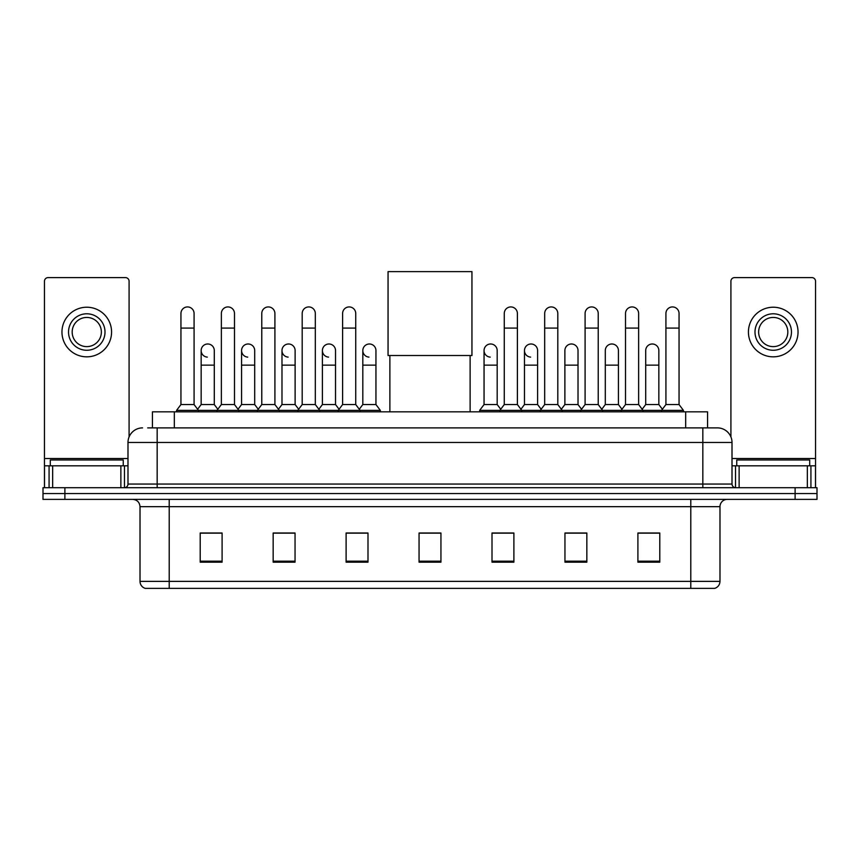 <?xml version="1.0" encoding="UTF-8"?>
<svg xmlns="http://www.w3.org/2000/svg" width="860" height="860" viewBox="0 0 860 860"><rect width="100%" height="100%" fill="white"/><g stroke="black" fill="none" stroke-linecap="round" stroke-linejoin="round"><path stroke-width="1.29" d="M152.435 427.882L152.435 411.832L707.565 411.832L707.565 427.882M148.017 427.882L717.423 427.882A14.588 14.588 0 0 1 732.01 442.47L732.01 484.051C732.204 486.255 733.429 487.469 735.665 487.706M147.683 427.882L157.165 427.882L157.165 442.47L127.989 442.47L127.989 484.051A3.644 3.644 0 0 1 124.334 487.706M142.577 427.882A14.588 14.588 0 0 0 127.989 442.47M64.887 487.706L43 487.706L43 493.543L64.887 493.543L43 493.543L43 499.38L64.887 499.38L64.887 493.543L795.113 493.543L64.887 493.543L64.887 487.706L795.113 487.706L795.113 493.543L817 493.543L795.113 493.543L795.113 499.38L64.887 499.38M795.113 499.38L817 499.38L817 487.706L795.113 487.706M732.01 442.47L702.835 442.47L702.835 427.882L717.423 427.882M719.981 581.371C719.777 584.864 718.025 587.197 714.725 588.38L690.795 588.38L690.795 581.371L719.981 581.371L719.981 506.669A7.299 7.299 0 0 1 727.27 499.38M690.795 588.38L145.275 588.38A7.299 7.299 0 0 1 140.019 581.371L140.019 506.669C139.589 502.24 137.159 499.81 132.73 499.38M659.792 562.182L659.792 533.006L637.905 533.006L637.905 562.182L659.792 562.182M586.842 562.182L586.842 533.006L564.955 533.006L564.955 562.182L586.842 562.182M513.893 562.182L513.893 533.006L492.006 533.006L492.006 562.182L513.893 562.182M222.095 562.182L222.095 533.006L200.208 533.006L200.208 562.182L222.095 562.182M295.044 562.182L295.044 533.006L273.157 533.006L273.157 562.182L295.044 562.182M367.994 562.182L367.994 533.006L346.107 533.006L346.107 562.182L367.994 562.182M440.943 562.182L440.943 533.006L419.056 533.006L419.056 562.182L440.943 562.182M584.359 533.157L578.748 533.157M637.905 533.157L659.577 533.157M644.978 533.157L639.367 533.157M362.082 533.157L356.47 533.157M281.252 533.157L275.641 533.157M220.633 533.157L215.022 533.157M200.423 533.157L222.095 533.157M503.53 533.157L497.918 533.157M440.943 533.157L419.056 533.157M367.994 533.157L346.107 533.157M295.044 533.157L273.157 533.157M513.893 533.157L492.006 533.157M586.842 533.157L564.955 533.157M123.249 465.819L123.249 459.982L50.299 459.982L50.299 465.819M120.873 487.706L120.873 465.819L52.664 465.819L52.664 487.706M129.086 436.934L129.086 281.252A3.644 3.644 0 0 0 125.431 277.608L48.106 277.608A3.644 3.644 0 0 0 44.462 281.252L44.462 465.819L52.664 465.819M120.873 465.819L127.989 465.819M44.462 487.706L44.462 465.819M86.774 313.792A18.243 18.243 0 0 0 68.531 332.024A18.243 18.243 0 0 0 86.774 350.267A18.243 18.243 0 0 0 105.006 332.024A18.243 18.243 0 0 0 86.774 313.792M86.774 317.437A14.588 14.588 0 0 0 72.175 332.024A14.588 14.588 0 0 0 86.774 346.623A14.588 14.588 0 0 0 101.362 332.024A14.588 14.588 0 0 0 86.774 317.437M86.774 356.835A24.8 24.8 0 0 0 111.574 332.024A24.8 24.8 0 0 0 86.774 307.224A24.8 24.8 0 0 0 61.963 332.024A24.8 24.8 0 0 0 86.774 356.835M389.881 355.513L389.881 411.832M470.119 355.513L470.119 411.832M388.053 271.62L471.946 271.62L471.946 355.513L388.053 355.513L388.053 271.62M180.944 328.09L194.08 328.09L194.08 404.544L180.944 404.544L180.944 313.502A6.568 6.568 0 0 1 187.931 306.945A6.568 6.568 0 0 1 194.08 313.502A6.568 6.568 0 0 0 187.931 306.945M180.944 404.544L176.569 410.381L176.569 411.832M194.08 404.544L198.456 410.381L176.569 410.381M221.364 404.544L221.364 328.09L234.49 328.09L234.49 404.544L221.364 404.544L216.989 410.381L198.456 410.381L198.456 411.832M221.364 328.09L221.364 313.502A6.568 6.568 0 0 1 228.341 306.945A6.568 6.568 0 0 1 234.49 313.502A6.568 6.568 0 0 0 228.341 306.945M234.49 404.544L238.876 410.381L216.989 410.381L216.989 411.832M261.773 404.544L261.773 328.09L274.91 328.09L274.91 404.544L261.773 404.544L257.398 410.381L238.876 410.381L238.876 411.832M261.773 328.09L261.773 313.502A6.568 6.568 0 0 1 268.75 306.945A6.568 6.568 0 0 1 274.91 313.502A6.568 6.568 0 0 0 268.75 306.945M274.91 404.544L279.285 410.381L257.398 410.381L257.398 411.832M302.193 404.544L302.193 328.09L315.319 328.09L315.319 404.544L302.193 404.544L297.818 410.381L279.285 410.381L279.285 411.832M302.193 328.09L302.193 313.502A6.568 6.568 0 0 1 309.17 306.945A6.568 6.568 0 0 1 315.319 313.502A6.568 6.568 0 0 0 309.17 306.945M315.319 404.544L319.694 410.381L297.818 410.381L297.818 411.832M342.602 404.544L342.602 328.09L355.739 328.09L355.739 404.544L342.602 404.544L338.227 410.381L319.694 410.381L319.694 411.832M342.602 328.09L342.602 313.502A6.568 6.568 0 0 1 349.579 306.945A6.568 6.568 0 0 1 355.739 313.502A6.568 6.568 0 0 0 349.579 306.945M355.739 404.544L360.114 410.381L338.227 410.381L338.227 411.832M375.949 404.544L375.949 365.145L362.812 365.145L362.812 404.544L375.949 404.544L380.324 410.381L360.114 410.381L360.114 411.832M504.261 328.09L517.398 328.09L517.398 404.544L504.261 404.544L504.261 313.502A6.568 6.568 0 0 1 511.238 306.945A6.568 6.568 0 0 1 517.398 313.502A6.568 6.568 0 0 0 511.238 306.945M504.261 404.544L499.886 410.381L499.886 411.832M517.398 404.544L521.773 410.381L479.676 410.381L479.676 411.832M544.681 404.544L544.681 328.09L557.807 328.09L557.807 404.544L544.681 404.544L540.306 410.381L521.773 410.381L521.773 411.832M544.681 328.09L544.681 313.502A6.568 6.568 0 0 1 551.658 306.945A6.568 6.568 0 0 1 557.807 313.502A6.568 6.568 0 0 0 551.658 306.945M557.807 404.544L562.182 410.381L540.306 410.381L540.306 411.832M585.09 404.544L585.09 328.09L598.227 328.09L598.227 404.544L585.09 404.544L580.715 410.381L562.182 410.381L562.182 411.832M585.09 328.09L585.09 313.502A6.568 6.568 0 0 1 592.067 306.945A6.568 6.568 0 0 1 598.227 313.502A6.568 6.568 0 0 0 592.067 306.945M598.227 404.544L602.602 410.381L580.715 410.381L580.715 411.832M625.51 404.544L625.51 328.09L638.636 328.09L638.636 404.544L625.51 404.544L621.124 410.381L602.602 410.381L602.602 411.832M625.51 328.09L625.51 313.502A6.568 6.568 0 0 1 632.487 306.945A6.568 6.568 0 0 1 638.636 313.502A6.568 6.568 0 0 0 632.487 306.945M638.636 404.544L643.011 410.381L621.124 410.381L621.124 411.832M665.919 404.544L665.919 328.09L679.056 328.09L679.056 404.544L665.919 404.544L661.544 410.381L643.011 410.381L643.011 411.832M665.919 328.09L665.919 313.502A6.568 6.568 0 0 1 672.896 306.945A6.568 6.568 0 0 1 679.056 313.502A6.568 6.568 0 0 0 672.896 306.945M679.056 404.544L683.431 410.381L661.544 410.381L661.544 411.832M683.431 410.381L683.431 411.832M207.314 357.115A6.568 6.568 0 0 1 201.154 350.558A6.568 6.568 0 0 1 208.131 344A6.568 6.568 0 0 1 214.291 350.558L214.291 365.145L201.154 365.145L201.154 350.558M214.291 365.145L214.291 404.544L201.154 404.544L201.154 365.145M201.154 404.544L197.617 409.252M214.291 404.544L217.827 409.252M247.723 357.115A6.568 6.568 0 0 1 241.574 350.558A6.568 6.568 0 0 1 248.551 344A6.568 6.568 0 0 1 254.7 350.558L254.7 365.145L241.574 365.145L241.574 350.558M254.7 365.145L254.7 404.544L241.574 404.544L241.574 365.145M241.574 404.544L238.037 409.252M254.7 404.544L258.236 409.252M288.132 357.115A6.568 6.568 0 0 1 281.983 350.558A6.568 6.568 0 0 1 288.96 344A6.568 6.568 0 0 1 295.12 350.558L295.12 365.145L281.983 365.145L281.983 350.558M295.12 365.145L295.12 404.544L281.983 404.544L281.983 365.145M281.983 404.544L278.446 409.252M295.12 404.544L298.656 409.252M328.552 357.115A6.568 6.568 0 0 1 322.403 350.558A6.568 6.568 0 0 1 329.38 344A6.568 6.568 0 0 1 335.529 350.558L335.529 365.145L322.403 365.145L322.403 350.558M335.529 365.145L335.529 404.544L322.403 404.544L322.403 365.145M322.403 404.544L318.856 409.252M335.529 404.544L339.066 409.252M368.962 357.115A6.568 6.568 0 0 1 362.812 350.558A6.568 6.568 0 0 1 369.789 344A6.568 6.568 0 0 1 375.949 350.558L375.949 365.145M362.812 404.544L359.276 409.252M380.324 410.381L380.324 411.832M490.211 357.115A6.568 6.568 0 0 1 484.051 350.558A6.568 6.568 0 0 1 491.038 344A6.568 6.568 0 0 1 497.188 350.558L497.188 365.145L484.051 365.145L484.051 350.558M497.188 365.145L497.188 404.544L484.051 404.544L484.051 365.145M484.051 404.544L479.676 410.381M497.188 404.544L500.724 409.252M530.62 357.115A6.568 6.568 0 0 1 524.471 350.558A6.568 6.568 0 0 1 531.448 344A6.568 6.568 0 0 1 537.597 350.558L537.597 365.145L524.471 365.145L524.471 350.558M537.597 365.145L537.597 404.544L524.471 404.544L524.471 365.145M524.471 404.544L520.934 409.252M537.597 404.544L541.144 409.252M564.88 350.558A6.568 6.568 0 0 1 571.868 344A6.568 6.568 0 0 1 578.017 350.558L578.017 365.145L564.88 365.145L564.88 350.558M578.017 365.145L578.017 404.544L564.88 404.544L564.88 365.145M564.88 404.544L561.343 409.252M578.017 404.544L581.553 409.252M605.3 350.558A6.568 6.568 0 0 1 612.277 344A6.568 6.568 0 0 1 618.426 350.558L618.426 365.145L605.3 365.145L605.3 350.558M618.426 365.145L618.426 404.544L605.3 404.544L605.3 365.145M605.3 404.544L601.763 409.252M618.426 404.544L621.963 409.252M645.709 350.558A6.568 6.568 0 0 1 652.686 344A6.568 6.568 0 0 1 658.846 350.558L658.846 365.145L645.709 365.145L645.709 350.558M658.846 365.145L658.846 404.544L645.709 404.544L645.709 365.145M645.709 404.544L642.173 409.252M658.846 404.544L662.383 409.252M807.336 487.706L807.336 465.819L739.127 465.819L739.127 487.706M815.538 487.706L815.538 465.819L815.538 487.706M807.336 465.819L815.538 465.819L815.538 281.252A3.644 3.644 0 0 0 811.894 277.608L734.569 277.608A3.644 3.644 0 0 0 730.914 281.252L730.914 436.934M732.01 465.819L739.127 465.819M773.226 313.792A18.243 18.243 0 0 0 754.994 332.024A18.243 18.243 0 0 0 773.226 350.267A18.243 18.243 0 0 0 791.469 332.024A18.243 18.243 0 0 0 773.226 313.792M773.226 317.437A14.588 14.588 0 0 0 758.638 332.024A14.588 14.588 0 0 0 773.226 346.623A14.588 14.588 0 0 0 787.824 332.024A14.588 14.588 0 0 0 773.226 317.437M773.226 356.835A24.8 24.8 0 0 0 798.037 332.024A24.8 24.8 0 0 0 773.226 307.224A24.8 24.8 0 0 0 748.426 332.024A24.8 24.8 0 0 0 773.226 356.835M809.701 465.819L809.701 459.982L736.751 459.982L736.751 465.819M174.322 427.882L174.322 411.832M685.678 427.882L685.678 411.832M157.165 487.706L157.165 484.051L732.01 484.051M127.989 484.051L157.165 484.051L157.165 442.47L702.835 442.47L702.835 487.706M690.795 499.38L690.795 506.669L140.019 506.669M719.981 506.669L690.795 506.669L690.795 581.371L169.205 581.371L169.205 588.38M140.019 581.371L169.205 581.371L169.205 499.38M440.943 561.171L419.056 561.171M367.994 561.171L346.107 561.171M295.044 561.171L273.157 561.171M222.095 561.171L200.208 561.171M513.893 561.171L492.006 561.171M586.842 561.171L564.955 561.171M659.792 561.171L637.905 561.171M127.989 458.52L44.462 458.52M124.463 465.819L124.463 487.706M44.516 465.819L44.516 487.706M49.074 487.706L49.074 465.819M815.538 458.52L732.01 458.52M815.484 487.706L815.484 465.819M810.926 465.819L810.926 487.706M735.537 487.706L735.537 465.819M194.08 328.09L194.08 313.502M234.49 328.09L234.49 313.502M274.91 328.09L274.91 313.502M315.319 328.09L315.319 313.502M355.739 328.09L355.739 313.502M517.398 328.09L517.398 313.502M557.807 328.09L557.807 313.502M598.227 328.09L598.227 313.502M638.636 328.09L638.636 313.502M679.056 328.09L679.056 313.502M362.812 365.145L362.812 350.558"/></g></svg>
